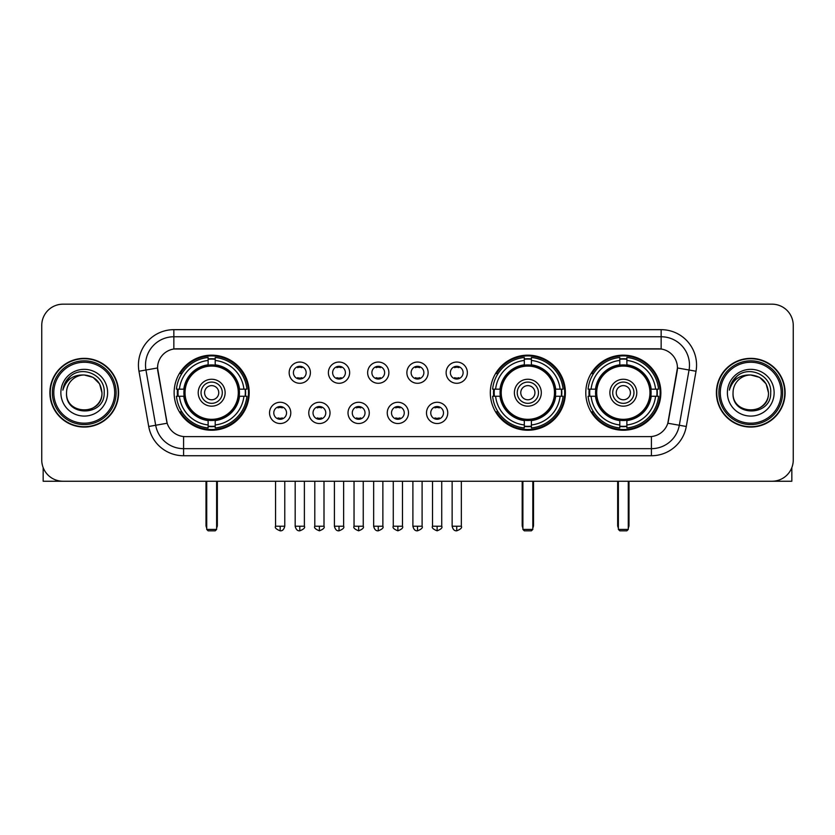 <?xml version="1.0" encoding="UTF-8"?>
<svg xmlns="http://www.w3.org/2000/svg" width="835" height="835" viewBox="0 0 835 835"><rect width="100%" height="100%" fill="white"/><g stroke="black" fill="none" stroke-linecap="round" stroke-linejoin="round"><path stroke-width="1.25" d="M490.312 392.711A37.544 37.544 0 0 0 527.856 430.244A37.544 37.544 0 0 0 565.389 392.711A37.544 37.544 0 0 0 527.856 355.167A37.544 37.544 0 0 0 490.312 392.711M585.794 392.711A37.544 37.544 0 0 0 623.327 430.244A37.544 37.544 0 0 0 660.871 392.711A37.544 37.544 0 0 0 623.327 355.167A37.544 37.544 0 0 0 585.794 392.711M174.129 392.711A37.544 37.544 0 0 0 211.673 430.244A37.544 37.544 0 0 0 249.206 392.711A37.544 37.544 0 0 0 211.673 355.167A37.544 37.544 0 0 0 174.129 392.711M290.789 412.897A10.625 10.625 0 0 1 280.163 423.522A10.625 10.625 0 0 1 269.538 412.897A10.625 10.625 0 0 1 280.163 402.272A10.625 10.625 0 0 1 290.789 412.897M273.786 412.897A6.377 6.377 0 0 0 280.163 419.274A6.377 6.377 0 0 0 286.541 412.897A6.377 6.377 0 0 0 280.163 406.52A6.377 6.377 0 0 0 273.786 412.897M330.023 412.897A10.625 10.625 0 0 1 319.398 423.522A10.625 10.625 0 0 1 308.773 412.897A10.625 10.625 0 0 1 319.398 402.272A10.625 10.625 0 0 1 330.023 412.897M313.031 412.897A6.377 6.377 0 0 0 319.398 419.274A6.377 6.377 0 0 0 325.775 412.897A6.377 6.377 0 0 0 319.398 406.52A6.377 6.377 0 0 0 313.031 412.897M369.268 412.897A10.625 10.625 0 0 1 358.643 423.522A10.625 10.625 0 0 1 348.018 412.897A10.625 10.625 0 0 1 358.643 402.272A10.625 10.625 0 0 1 369.268 412.897M352.266 412.897A6.377 6.377 0 0 0 358.643 419.274A6.377 6.377 0 0 0 365.02 412.897A6.377 6.377 0 0 0 358.643 406.52A6.377 6.377 0 0 0 352.266 412.897M408.503 412.897A10.625 10.625 0 0 1 397.877 423.522A10.625 10.625 0 0 1 387.252 412.897A10.625 10.625 0 0 1 397.877 402.272A10.625 10.625 0 0 1 408.503 412.897M391.511 412.897A6.377 6.377 0 0 0 397.877 419.274A6.377 6.377 0 0 0 404.255 412.897A6.377 6.377 0 0 0 397.877 406.52A6.377 6.377 0 0 0 391.511 412.897M447.748 412.897A10.625 10.625 0 0 1 437.123 423.522A10.625 10.625 0 0 1 426.497 412.897A10.625 10.625 0 0 1 437.123 402.272A10.625 10.625 0 0 1 447.748 412.897M430.745 412.897A6.377 6.377 0 0 0 437.123 419.274A6.377 6.377 0 0 0 443.489 412.897A6.377 6.377 0 0 0 437.123 406.52A6.377 6.377 0 0 0 430.745 412.897M310.401 372.661A10.625 10.625 0 0 1 299.786 383.286A10.625 10.625 0 0 1 289.161 372.661A10.625 10.625 0 0 1 299.786 362.046A10.625 10.625 0 0 1 310.401 372.661M293.409 372.661A6.377 6.377 0 0 0 299.786 379.038A6.377 6.377 0 0 0 306.153 372.661A6.377 6.377 0 0 0 299.786 366.294A6.377 6.377 0 0 0 293.409 372.661M349.646 372.661A10.625 10.625 0 0 1 339.02 383.286A10.625 10.625 0 0 1 328.395 372.661A10.625 10.625 0 0 1 339.02 362.046A10.625 10.625 0 0 1 349.646 372.661M332.643 372.661A6.377 6.377 0 0 0 339.02 379.038A6.377 6.377 0 0 0 345.398 372.661A6.377 6.377 0 0 0 339.02 366.294A6.377 6.377 0 0 0 332.643 372.661M388.88 372.661A10.625 10.625 0 0 1 378.265 383.286A10.625 10.625 0 0 1 367.64 372.661A10.625 10.625 0 0 1 378.265 362.046A10.625 10.625 0 0 1 388.88 372.661M371.888 372.661A6.377 6.377 0 0 0 378.265 379.038A6.377 6.377 0 0 0 384.632 372.661A6.377 6.377 0 0 0 378.265 366.294A6.377 6.377 0 0 0 371.888 372.661M428.125 372.661A10.625 10.625 0 0 1 417.5 383.286A10.625 10.625 0 0 1 406.875 372.661A10.625 10.625 0 0 1 417.5 362.046A10.625 10.625 0 0 1 428.125 372.661M411.123 372.661A6.377 6.377 0 0 0 417.5 379.038A6.377 6.377 0 0 0 423.877 372.661A6.377 6.377 0 0 0 417.5 366.294A6.377 6.377 0 0 0 411.123 372.661M467.36 372.661A10.625 10.625 0 0 1 456.735 383.286A10.625 10.625 0 0 1 446.12 372.661A10.625 10.625 0 0 1 456.735 362.046A10.625 10.625 0 0 1 467.36 372.661M450.368 372.661A6.377 6.377 0 0 0 456.735 379.038A6.377 6.377 0 0 0 463.112 372.661A6.377 6.377 0 0 0 456.735 366.294A6.377 6.377 0 0 0 450.368 372.661M148.713 426.487L138.975 371.241A35.414 35.414 0 0 1 173.847 329.668L661.153 329.668A35.414 35.414 0 0 1 696.025 371.241L686.286 426.487A35.414 35.414 0 0 1 651.415 455.743L183.585 455.743A35.414 35.414 0 0 1 148.713 426.487L167.177 423.23L157.846 371.241A19.122 19.122 0 0 1 176.676 348.8L658.324 348.8A19.122 19.122 0 0 1 677.154 371.241L668.407 420.819A19.122 19.122 0 0 1 649.578 436.621L185.422 436.621A19.122 19.122 0 0 1 166.593 420.819L157.554 367.964L145.948 370.009A28.327 28.327 0 0 1 173.847 336.755L661.153 336.755A28.327 28.327 0 0 1 689.052 370.009L679.314 425.255A28.327 28.327 0 0 1 651.415 448.666L183.585 448.666A28.327 28.327 0 0 1 155.686 425.255L145.948 370.009A28.327 28.327 0 0 1 145.52 365.083M177.5 396.249A34.35 34.35 0 0 1 177.5 389.173M589.166 396.249A34.35 34.35 0 0 1 589.166 389.173M493.683 396.249A34.35 34.35 0 0 1 493.683 389.173M49.891 392.711A34.35 34.35 0 0 0 84.251 427.061A34.35 34.35 0 0 0 118.601 392.711A34.35 34.35 0 0 0 84.251 358.361A34.35 34.35 0 0 0 49.891 392.711M716.399 392.711A34.35 34.35 0 0 0 750.748 427.061A34.35 34.35 0 0 0 785.109 392.711A34.35 34.35 0 0 0 750.748 358.361A34.35 34.35 0 0 0 716.399 392.711M173.847 329.668L173.847 349.009L661.153 349.009L661.153 329.668M157.554 367.922L157.763 365.083M649.578 436.621L185.422 436.621M696.025 371.241L677.446 367.964L667.823 423.23L686.286 426.487M668.407 420.819L668.292 421.424M166.708 421.424L166.593 420.819M793.25 325.42A21.251 21.251 0 0 0 771.999 304.17L63.001 304.17A21.251 21.251 0 0 0 41.75 325.42L41.75 460.002A21.251 21.251 0 0 0 63.001 481.242L771.999 481.242A21.251 21.251 0 0 0 793.25 460.002L793.25 325.42L793.25 460.002M41.75 325.42L41.75 460.002M771.999 304.17L63.001 304.17M63.001 481.242L771.999 481.242M43.169 467.631L43.169 481.242L125.333 481.242M114.708 392.711A30.457 30.457 0 0 0 84.251 362.254A30.457 30.457 0 0 0 53.795 392.711A30.457 30.457 0 0 0 84.251 423.168A30.457 30.457 0 0 0 114.708 392.711M116.117 392.711A31.876 31.876 0 0 0 84.251 360.835A31.876 31.876 0 0 0 52.375 392.711A31.876 31.876 0 0 0 84.251 424.587A31.876 31.876 0 0 0 116.117 392.711M118.246 392.711A33.995 33.995 0 0 0 84.251 358.716A33.995 33.995 0 0 0 50.246 392.711A33.995 33.995 0 0 0 84.251 426.706A33.995 33.995 0 0 0 118.246 392.711M101.954 392.711C100.899 381.95 95.002 376.053 84.251 374.998L93.102 377.378L99.584 383.86L101.954 392.711L99.584 383.86L93.102 377.378L84.251 374.998L93.102 377.378L99.584 383.86L101.954 392.711L99.584 383.86L93.102 377.378L84.251 374.998L93.102 377.378L99.584 383.86L101.954 392.711C103.039 415.548 65.454 415.548 66.539 392.711C64.963 417.281 105.022 416.738 104.187 392.711C105.502 375.844 83.406 365.125 70.672 375.99C66.226 379.695 63.627 384.413 62.865 390.133C66.205 379.591 73.334 374.539 84.251 374.998L93.102 377.378L99.584 383.86L101.954 392.711C103.039 415.548 65.454 415.548 66.539 392.711C65.454 415.548 103.039 415.548 101.954 392.711C103.039 415.548 65.454 415.548 66.539 392.711C65.454 415.548 103.039 415.548 101.954 392.711C103.039 415.548 65.454 415.548 66.539 392.711C65.454 415.548 103.039 415.548 101.954 392.711C103.039 415.548 65.454 415.548 66.539 392.711C65.454 415.548 103.039 415.548 101.954 392.711C103.039 415.548 65.454 415.548 66.539 392.711C65.454 415.548 103.039 415.548 101.954 392.711C103.039 415.548 65.454 415.548 66.539 392.711C65.454 415.548 103.039 415.548 101.954 392.711C103.039 415.548 65.454 415.548 66.539 392.711A17.712 17.712 0 0 1 84.251 374.998L93.102 377.378L99.584 383.86L101.954 392.711C102.663 406.457 84.993 415.579 74.211 407.292M60.871 392.711A23.37 23.37 0 0 0 84.251 416.08A23.37 23.37 0 0 0 107.621 392.711A23.37 23.37 0 0 0 84.251 369.331A23.37 23.37 0 0 0 60.871 392.711M70.662 375.99L65.443 382.2M65.12 382.806L65.589 381.95L65.12 382.806M239.207 396.249A27.764 27.764 0 0 0 215.211 365.166L215.211 365.166A27.764 27.764 0 0 0 184.128 396.249A27.764 27.764 0 0 0 239.207 396.249L239.207 396.249A27.764 27.764 0 0 1 215.211 420.245L215.211 424.952A32.44 32.44 0 0 0 243.914 396.249L246.909 396.249A35.414 35.414 0 0 1 215.211 427.948L215.211 424.952M178.21 396.249A33.64 33.64 0 0 1 178.21 389.173M215.211 359.248A33.64 33.64 0 0 0 208.124 359.248M245.125 389.173A33.64 33.64 0 0 1 245.125 396.249M243.914 389.173L246.909 389.173A35.414 35.414 0 0 0 215.211 357.474L215.211 364.832A28.098 28.098 0 0 1 239.541 389.173L243.914 389.173A32.44 32.44 0 0 0 215.211 360.459M179.421 396.249L176.435 396.249A35.414 35.414 0 0 0 208.124 427.948L208.124 420.579A28.098 28.098 0 0 1 183.794 396.249L179.421 396.249A32.44 32.44 0 0 0 208.124 424.952M243.914 396.249L239.541 396.249A28.098 28.098 0 0 1 215.211 420.579L215.211 420.245M184.128 396.249L184.128 396.249A27.764 27.764 0 0 0 208.124 420.245M215.211 426.163A33.64 33.64 0 0 1 208.124 426.163M208.124 360.459L208.124 357.474A35.414 35.414 0 0 0 176.435 389.173L183.794 389.173A28.098 28.098 0 0 1 208.124 364.832L208.124 360.459A32.44 32.44 0 0 0 179.421 389.173M238.299 392.711A26.636 26.636 0 0 1 211.673 419.337A26.636 26.636 0 0 1 185.036 392.711A26.636 26.636 0 0 1 211.673 366.074A26.636 26.636 0 0 1 238.299 392.711M225.126 392.711A13.454 13.454 0 0 0 211.673 379.257A13.454 13.454 0 0 0 198.208 392.711A13.454 13.454 0 0 0 211.673 406.165A13.454 13.454 0 0 0 225.126 392.711M222.298 392.711A10.625 10.625 0 0 0 211.673 382.086A10.625 10.625 0 0 0 201.047 392.711A10.625 10.625 0 0 0 211.673 403.336A10.625 10.625 0 0 0 222.298 392.711M218.749 392.711A7.087 7.087 0 0 1 211.673 399.788A7.087 7.087 0 0 1 204.585 392.711A7.087 7.087 0 0 1 211.673 385.624A7.087 7.087 0 0 1 218.749 392.711A7.087 7.087 0 0 1 211.673 399.788A7.087 7.087 0 0 1 204.585 392.711A7.087 7.087 0 0 1 211.673 385.624A7.087 7.087 0 0 1 218.749 392.711M181.863 373.589L180.193 373.589A36.834 36.834 0 0 1 248.496 392.711A36.834 36.834 0 0 1 180.193 411.832L181.863 411.832M206.715 481.242L206.715 529.411L216.63 529.411L216.63 481.242M206.715 529.411L208.124 530.83L215.211 530.83L216.63 529.411M555.39 396.249A27.764 27.764 0 0 0 531.394 365.166L531.394 365.166A27.764 27.764 0 0 0 500.311 396.249A27.764 27.764 0 0 0 555.39 396.249L555.39 396.249A27.764 27.764 0 0 1 531.394 420.245L531.394 424.952A32.44 32.44 0 0 0 560.097 396.249L563.093 396.249A35.414 35.414 0 0 1 531.394 427.948L531.394 424.952M494.393 396.249A33.64 33.64 0 0 1 494.393 389.173M531.394 359.248A33.64 33.64 0 0 0 524.307 359.248M561.308 389.173A33.64 33.64 0 0 1 561.308 396.249M560.097 389.173L563.093 389.173A35.414 35.414 0 0 0 531.394 357.474L531.394 364.832A28.098 28.098 0 0 1 555.724 389.173L560.097 389.173A32.44 32.44 0 0 0 531.394 360.459M495.604 396.249L492.619 396.249A35.414 35.414 0 0 0 524.307 427.948L524.307 420.579A28.098 28.098 0 0 1 499.977 396.249L495.604 396.249A32.44 32.44 0 0 0 524.307 424.952M560.097 396.249L555.724 396.249A28.098 28.098 0 0 1 531.394 420.579L531.394 420.245M500.311 396.249L500.311 396.249A27.764 27.764 0 0 0 524.307 420.245M531.394 426.163A33.64 33.64 0 0 1 524.307 426.163M524.307 360.459L524.307 357.474A35.414 35.414 0 0 0 492.619 389.173L499.977 389.173A28.098 28.098 0 0 1 524.307 364.832L524.307 360.459A32.44 32.44 0 0 0 495.604 389.173M554.482 392.711A26.636 26.636 0 0 1 527.856 419.337A26.636 26.636 0 0 1 501.219 392.711A26.636 26.636 0 0 1 527.856 366.074A26.636 26.636 0 0 1 554.482 392.711M541.31 392.711A13.454 13.454 0 0 0 527.856 379.257A13.454 13.454 0 0 0 514.391 392.711A13.454 13.454 0 0 0 527.856 406.165A13.454 13.454 0 0 0 541.31 392.711M538.481 392.711A10.625 10.625 0 0 0 527.856 382.086A10.625 10.625 0 0 0 517.23 392.711A10.625 10.625 0 0 0 527.856 403.336A10.625 10.625 0 0 0 538.481 392.711M534.932 392.711A7.087 7.087 0 0 1 527.856 399.788A7.087 7.087 0 0 1 520.769 392.711A7.087 7.087 0 0 1 527.856 385.624A7.087 7.087 0 0 1 534.932 392.711A7.087 7.087 0 0 1 527.856 399.788A7.087 7.087 0 0 1 520.769 392.711A7.087 7.087 0 0 1 527.856 385.624A7.087 7.087 0 0 1 534.932 392.711M498.046 373.589L496.376 373.589A36.834 36.834 0 0 1 564.679 392.711A36.834 36.834 0 0 1 496.376 411.832L498.046 411.832M522.898 481.242L522.898 529.411L532.813 529.411L532.813 481.242M522.898 529.411L524.307 530.83L531.394 530.83L532.813 529.411M650.872 396.249A27.764 27.764 0 0 0 626.876 365.166L626.876 365.166A27.764 27.764 0 0 0 595.793 396.249A27.764 27.764 0 0 0 650.872 396.249L650.872 396.249A27.764 27.764 0 0 1 626.876 420.245L626.876 424.952A32.44 32.44 0 0 0 655.579 396.249L658.565 396.249A35.414 35.414 0 0 1 626.876 427.948L626.876 424.952M589.875 396.249A33.64 33.64 0 0 1 589.875 389.173M626.876 359.248A33.64 33.64 0 0 0 619.789 359.248M656.79 389.173A33.64 33.64 0 0 1 656.79 396.249M655.579 389.173L658.565 389.173A35.414 35.414 0 0 0 626.876 357.474L626.876 364.832A28.098 28.098 0 0 1 651.206 389.173L655.579 389.173A32.44 32.44 0 0 0 626.876 360.459M591.086 396.249L588.091 396.249A35.414 35.414 0 0 0 619.789 427.948L619.789 420.579A28.098 28.098 0 0 1 595.459 396.249L591.086 396.249A32.44 32.44 0 0 0 619.789 424.952M655.579 396.249L651.206 396.249A28.098 28.098 0 0 1 626.876 420.579L626.876 420.245M595.793 396.249L595.793 396.249A27.764 27.764 0 0 0 619.789 420.245M626.876 426.163A33.64 33.64 0 0 1 619.789 426.163M619.789 360.459L619.789 357.474A35.414 35.414 0 0 0 588.091 389.173L595.459 389.173A28.098 28.098 0 0 1 619.789 364.832L619.789 360.459A32.44 32.44 0 0 0 591.086 389.173M649.964 392.711A26.636 26.636 0 0 1 623.327 419.337A26.636 26.636 0 0 1 596.701 392.711A26.636 26.636 0 0 1 623.327 366.074A26.636 26.636 0 0 1 649.964 392.711M636.792 392.711A13.454 13.454 0 0 0 623.327 379.257A13.454 13.454 0 0 0 609.874 392.711A13.454 13.454 0 0 0 623.327 406.165A13.454 13.454 0 0 0 636.792 392.711M633.953 392.711A10.625 10.625 0 0 0 623.327 382.086A10.625 10.625 0 0 0 612.702 392.711A10.625 10.625 0 0 0 623.327 403.336A10.625 10.625 0 0 0 633.953 392.711M630.415 392.711A7.087 7.087 0 0 1 623.327 399.788A7.087 7.087 0 0 1 616.251 392.711A7.087 7.087 0 0 1 623.327 385.624A7.087 7.087 0 0 1 630.415 392.711A7.087 7.087 0 0 1 623.327 399.788A7.087 7.087 0 0 1 616.251 392.711A7.087 7.087 0 0 1 623.327 385.624A7.087 7.087 0 0 1 630.415 392.711M593.518 373.589L591.848 373.589A36.834 36.834 0 0 1 660.161 392.711A36.834 36.834 0 0 1 591.848 411.832L593.518 411.832M618.37 481.242L618.37 529.411L628.285 529.411L628.285 481.242M618.37 529.411L619.789 530.83L626.876 530.83L628.285 529.411M297.657 378.673L297.657 377.67A5.438 5.438 0 0 0 301.905 377.67L301.905 378.673M301.905 366.659L301.905 367.661A5.438 5.438 0 0 0 297.657 367.661L297.657 366.659M336.891 378.673L336.891 377.67A5.438 5.438 0 0 0 341.15 377.67L341.15 378.673M341.15 366.659L341.15 367.661A5.438 5.438 0 0 0 336.891 367.661L336.891 366.659M376.136 378.673L376.136 377.67A5.438 5.438 0 0 0 380.384 377.67L380.384 378.673M380.384 366.659L380.384 367.661A5.438 5.438 0 0 0 376.136 367.661L376.136 366.659M415.371 378.673L415.371 377.67A5.438 5.438 0 0 0 419.629 377.67L419.629 378.673M419.629 366.659L419.629 367.661A5.438 5.438 0 0 0 415.371 367.661L415.371 366.659M454.616 378.673L454.616 377.67A5.438 5.438 0 0 0 458.864 377.67L458.864 378.673M458.864 366.659L458.864 367.661A5.438 5.438 0 0 0 454.616 367.661L454.616 366.659M278.034 418.909L278.034 417.897A5.438 5.438 0 0 0 282.282 417.897L282.282 418.909M282.282 406.885L282.282 407.897A5.438 5.438 0 0 0 278.034 407.897L278.034 406.885M317.279 418.909L317.279 417.897A5.438 5.438 0 0 0 321.527 417.897L321.527 418.909M321.527 406.885L321.527 407.897A5.438 5.438 0 0 0 317.279 407.897L317.279 406.885M356.514 418.909L356.514 417.897A5.438 5.438 0 0 0 360.762 417.897L360.762 418.909M360.762 406.885L360.762 407.897A5.438 5.438 0 0 0 356.514 407.897L356.514 406.885M395.759 418.909L395.759 417.897A5.438 5.438 0 0 0 400.007 417.897L400.007 418.909M400.007 406.885L400.007 407.897A5.438 5.438 0 0 0 395.759 407.897L395.759 406.885M434.993 418.909L434.993 417.897A5.438 5.438 0 0 0 439.241 417.897L439.241 418.909M439.241 406.885L439.241 407.897A5.438 5.438 0 0 0 434.993 407.897L434.993 406.885M791.83 467.631L791.83 481.242L709.666 481.242M781.205 392.711A30.457 30.457 0 0 0 750.748 362.254A30.457 30.457 0 0 0 720.292 392.711A30.457 30.457 0 0 0 750.748 423.168A30.457 30.457 0 0 0 781.205 392.711M782.625 392.711A31.876 31.876 0 0 0 750.748 360.835A31.876 31.876 0 0 0 718.883 392.711A31.876 31.876 0 0 0 750.748 424.587A31.876 31.876 0 0 0 782.625 392.711M784.754 392.711A33.995 33.995 0 0 0 750.748 358.716A33.995 33.995 0 0 0 716.754 392.711A33.995 33.995 0 0 0 750.748 426.706A33.995 33.995 0 0 0 784.754 392.711M733.047 392.711A17.712 17.712 0 0 1 750.748 374.998L759.61 377.378L766.092 383.86L768.461 392.711L766.092 383.86L759.61 377.378L750.748 374.998L759.61 377.378L766.092 383.86L768.461 392.711L766.092 383.86L759.61 377.378L750.748 374.998L759.61 377.378L766.092 383.86L768.461 392.711L766.092 383.86L759.61 377.378L750.748 374.998L759.61 377.378L766.092 383.86L768.461 392.711C769.546 415.548 731.961 415.548 733.047 392.711C731.47 417.281 771.53 416.738 770.695 392.711C772.01 375.844 749.913 365.125 737.18 375.99C732.733 379.695 730.134 384.413 729.362 390.133C732.702 379.591 739.831 374.539 750.748 374.998L759.61 377.378L766.092 383.86L768.461 392.711C769.546 415.548 731.961 415.548 733.047 392.711C731.961 415.548 769.546 415.548 768.461 392.711C769.546 415.548 731.961 415.548 733.047 392.711C731.961 415.548 769.546 415.548 768.461 392.711C769.546 415.548 731.961 415.548 733.047 392.711C731.961 415.548 769.546 415.548 768.461 392.711C769.546 415.548 731.961 415.548 733.047 392.711C731.961 415.548 769.546 415.548 768.461 392.711C769.546 415.548 731.961 415.548 733.047 392.711C731.961 415.548 769.546 415.548 768.461 392.711C769.171 406.457 751.49 415.579 740.708 407.292M750.748 374.998C761.51 376.053 767.407 381.95 768.461 392.711M727.379 392.711A23.37 23.37 0 0 0 750.748 416.08A23.37 23.37 0 0 0 774.128 392.711A23.37 23.37 0 0 0 750.748 369.331A23.37 23.37 0 0 0 727.379 392.711M737.169 375.99L731.951 382.2M731.627 382.806L732.097 381.95M651.415 436.538L651.415 455.743M183.585 455.743L183.585 436.538M138.975 371.241L145.948 370.009M206.005 481.242L206.005 525.163L206.715 525.163M211.673 399.788A7.087 7.087 0 0 1 204.585 392.711A7.087 7.087 0 0 1 211.673 385.624M216.63 525.163L217.34 525.163L217.34 481.242M208.124 426.487A33.964 33.964 0 0 0 215.211 426.487M245.448 396.249A33.964 33.964 0 0 0 245.448 389.173M215.211 358.935A33.964 33.964 0 0 0 208.124 358.935M522.188 481.242L522.188 525.163L522.898 525.163M527.856 399.788A7.087 7.087 0 0 1 520.769 392.711A7.087 7.087 0 0 1 527.856 385.624M532.813 525.163L533.523 525.163L533.523 481.242M524.307 426.487A33.964 33.964 0 0 0 531.394 426.487M561.631 396.249A33.964 33.964 0 0 0 561.631 389.173M531.394 358.935A33.964 33.964 0 0 0 524.307 358.935M617.66 481.242L617.66 525.163L618.37 525.163M623.327 399.788A7.087 7.087 0 0 1 616.251 392.711A7.087 7.087 0 0 1 623.327 385.624M628.285 525.163L628.995 525.163L628.995 481.242M619.789 426.487A33.964 33.964 0 0 0 626.876 426.487M657.103 396.249A33.964 33.964 0 0 0 657.103 389.173M626.876 358.935A33.964 33.964 0 0 0 619.789 358.935M299.786 526.227L295.173 526.227C295.976 529.505 297.521 531.039 299.786 530.83L299.786 526.227L304.389 526.227L304.389 481.242M339.02 526.227L334.417 526.227C335.221 529.505 336.755 531.039 339.02 530.83L339.02 526.227L343.623 526.227L343.623 481.242M378.265 526.227L373.652 526.227C374.456 529.505 375.99 531.039 378.265 530.83L378.265 526.227L382.868 526.227L382.868 481.242M417.5 526.227L412.897 526.227C413.701 529.505 415.235 531.039 417.5 530.83L417.5 526.227L422.103 526.227L422.103 481.242M456.735 526.227L452.132 526.227C452.935 529.505 454.47 531.039 456.735 530.83L456.735 526.227L461.348 526.227L461.348 481.242M280.163 526.227L275.56 526.227C274.621 527.699 276.155 529.233 280.163 530.83L280.163 526.227L284.766 526.227L284.766 481.242M319.398 526.227L314.795 526.227C313.866 527.699 315.4 529.233 319.398 530.83L319.398 526.227L324.001 526.227L324.001 481.242M358.643 526.227L354.04 526.227C353.101 527.699 354.635 529.233 358.643 530.83L358.643 526.227L363.246 526.227L363.246 481.242M397.877 526.227L393.275 526.227C392.346 527.699 393.88 529.233 397.877 530.83L397.877 526.227L402.48 526.227L402.48 481.242M437.123 526.227L432.52 526.227C431.58 527.699 433.114 529.233 437.123 530.83L437.123 526.227L441.725 526.227L441.725 481.242M206.005 525.163A5.668 5.668 0 0 0 206.715 527.908M216.63 527.908A5.668 5.668 0 0 0 217.34 525.163M522.188 525.163A5.668 5.668 0 0 0 522.898 527.908M532.813 527.908A5.668 5.668 0 0 0 533.523 525.163M617.66 525.163A5.668 5.668 0 0 0 618.37 527.908M628.285 527.908A5.668 5.668 0 0 0 628.995 525.163M295.173 526.227L295.173 481.242M304.389 526.227C305.318 527.699 303.783 529.233 299.786 530.83M334.417 526.227L334.417 481.242M343.623 526.227C344.563 527.699 343.028 529.233 339.02 530.83M373.652 526.227L373.652 481.242M382.868 526.227C383.797 527.699 382.263 529.233 378.265 530.83M412.897 526.227L412.897 481.242M422.103 526.227C423.042 527.699 421.508 529.233 417.5 530.83M452.132 526.227L452.132 481.242M461.348 526.227C462.277 527.699 460.743 529.233 456.735 530.83M275.56 526.227L275.56 481.242M284.766 526.227C283.963 529.505 282.428 531.039 280.163 530.83M314.795 526.227L314.795 481.242M324.001 526.227C324.94 527.699 323.406 529.233 319.398 530.83M354.04 526.227L354.04 481.242M363.246 526.227C364.175 527.699 362.64 529.233 358.643 530.83M393.275 526.227L393.275 481.242M402.48 526.227C403.42 527.699 401.885 529.233 397.877 530.83M432.52 526.227L432.52 481.242M441.725 526.227C442.654 527.699 441.12 529.233 437.123 530.83"/></g></svg>
